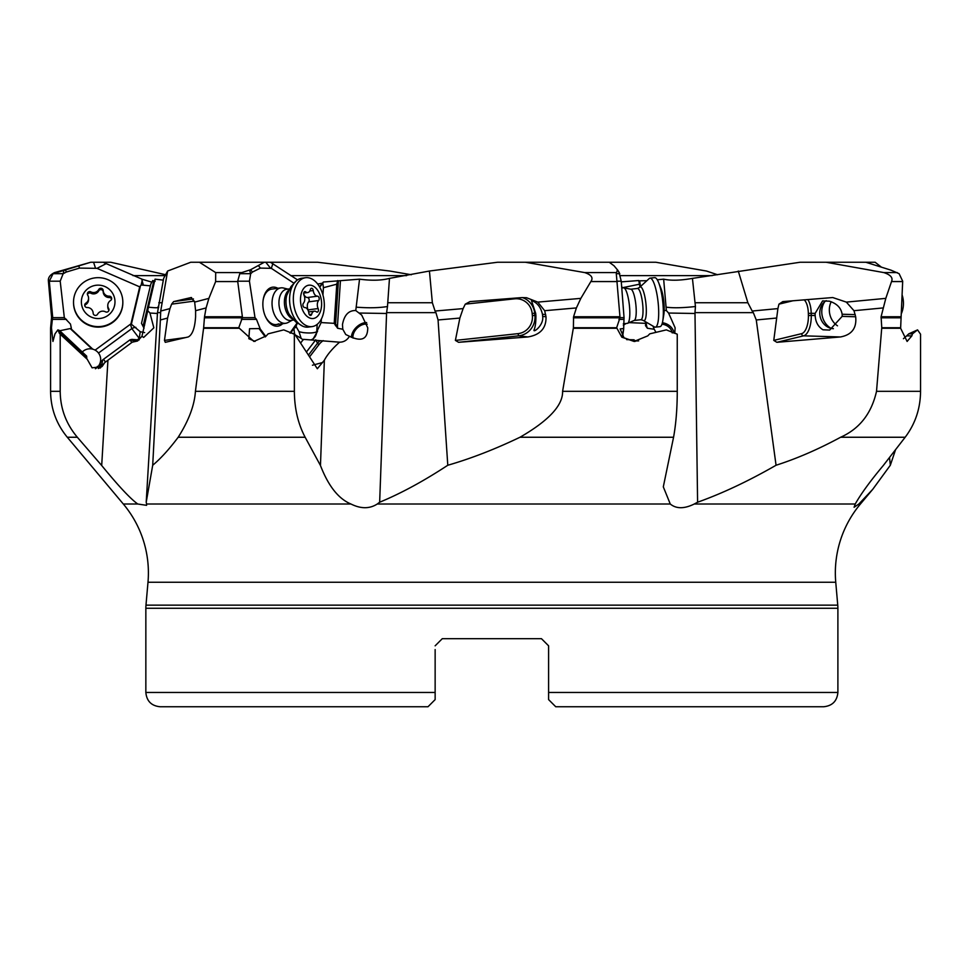 <?xml version="1.0" encoding="UTF-8"?>
<svg xmlns="http://www.w3.org/2000/svg" width="969" height="969" viewBox="0 0 969 969"><rect width="100%" height="100%" fill="white"/><g stroke="black" fill="none" stroke-linecap="round" stroke-linejoin="round"><path stroke-width="1.45" d="M411.316 274.748L389.78 271.029L317.662 262.248L270.424 262.248L296.732 279.363L296.902 280.32M195.423 391.319L203.647 327.728L238.762 327.728L253.89 341.439L266.305 335.88L268.122 333.845L283.747 329.884L294.346 334.208L294.37 391.319L195.423 391.319C194.515 405.272 188.773 420.582 178.187 437.249C169.187 449.241 160.697 458.579 152.702 465.253L146.21 502.221L157.487 312.636L163.628 278.382L167.613 271.029L190.76 262.248L199.408 262.248L215.687 272.592L241.765 272.592L250.608 269.721L264.343 262.248L270.424 262.248M317.687 284.026L322.798 283.13L323.367 282.015L359.535 279.169C371.563 280.768 381.544 280.501 389.477 278.382L429.437 271.029L497.569 262.248L655.819 262.248L706.462 271.029L717.569 274.748M657.273 279.787L663.656 279.169C670.996 280.768 680.589 280.501 692.435 278.382L800.091 262.248L875.128 262.248L881.233 267.008M869.665 263.374L870.513 262.248M165.735 274.748L110.684 262.248L103.065 262.248L106.215 263.641L97.009 268.34L139.718 286.86L130.948 323.852L140.214 331.725L139.233 338.351L137.319 339.889L133.528 339.586A10.393 6.989 -39.5 0 1 132.099 339.344L130.04 339.804L135.369 341.003L137.937 340.603L132.208 342.19L107.934 360.214L101.697 465.508C118.472 486.002 130.488 498.829 137.755 504.013L146.598 505.333L146.549 504.013L350.96 504.013C338.52 498.853 328.358 486.026 320.46 465.508L305.15 437.249C298.064 423.828 294.467 408.518 294.37 391.319M150.389 285.831L141.135 284.995L142.467 279.363L106.215 263.641M272.846 263.641L271.332 268.34L293.837 283.142M638.547 280.853L646.044 280.707M621.286 281.87L638.753 280.538L639.964 286.8M297.095 280.174L296.744 279.46M132.208 342.19L137.537 341.015L141.958 336.279L143.654 337.454L153.841 327.825L149.965 313.035L147.676 310.552L155.064 279.169L163.276 280.126M144.03 328.261L141.498 323.343L150.776 284.183L152.751 280.538L155.197 281.143M142.467 279.363L151.879 282.136M840.62 437.249L905.167 437.249C915.281 423.828 920.417 408.518 920.55 391.319L876.521 391.319C871.519 413.472 859.551 428.782 840.62 437.249C818.466 449.216 796.954 458.555 776.06 465.253C748.54 481.048 722.389 493.378 697.595 502.221L694.264 504.013L855.239 504.013L854.089 507.259L858.873 504.013L872.742 489.321L890.329 465.253L889.53 457.453M890.329 465.253L895.586 449.628M855.239 504.013C861.029 493.754 870.38 480.927 883.292 465.508L905.167 437.249M146.21 502.221L146.549 504.013M350.96 504.013C360.843 508.931 369.613 508.931 377.256 504.013L379.654 502.221C401.045 493.378 423.756 481.048 447.787 465.253C470.958 458.555 495.026 449.216 519.99 437.249L673.564 437.249L663.305 486.862L670.269 504.013C676.277 508.931 684.271 508.931 694.264 504.013M548.599 698.177L548.599 692.46L548.599 699.606L548.599 692.46L837.894 692.46L837.894 608.266A35.732 35.732 0 0 0 837.749 605.153L145.98 605.153L147.991 582.26A107.196 107.196 0 0 0 123.317 504.013L67.297 437.249L77.338 437.249L101.697 465.508M349.482 336.279L345.751 334.535L342.796 329.242L342.469 324.591C344.249 314.986 348.683 310.31 355.768 310.552L361.728 315.131L367.748 327.825C367.663 339.223 361.57 342.045 349.482 336.279C347.108 340.204 343.801 342.166 339.562 342.19C332.379 348.598 327.316 354.606 324.361 360.214L320.46 465.508M324.361 360.214L317.335 368.753L294.697 334.051L292.456 333.336M673.564 437.249C675.999 423.828 677.234 408.518 677.258 391.319L562.601 391.319C562.965 405.321 548.769 420.631 519.99 437.249M77.338 437.249C66.062 423.828 60.357 408.518 60.199 391.319L60.199 334.208L87.234 359.281L92.103 367.832L102.024 366.585L104.737 362.6L100.243 368.075L101.648 365.688L102.678 359.899L130.04 339.804M152.702 465.253L160.369 319.964L167.576 318.074L164.464 340.398L165.287 342.323L188.216 336.958C192.395 334.862 194.866 328.14 195.593 316.778L195.605 310.698L206.094 307.936L204.52 316.754L242.383 316.754L242.42 317.65L255.004 317.638L256.482 319.358L260.273 329.036L265.797 336.425M203.647 327.728L204.52 316.754M157.487 312.636L160.66 312.636L160.709 311.037L169.975 308.602L171.61 304.157L173.633 301.601L193.461 298.937M169.975 308.602L167.576 318.074M160.66 312.636L160.369 319.964M195.605 310.698L194.66 302.11L208.892 298.367L206.094 307.936M141.958 336.279L147.772 310.637M131.99 339.392L139.148 339.937M107.934 360.214L104.737 362.6M59.145 332.997L60.199 334.208M60.744 334.051L59.763 333.336M429.437 271.029L432.356 302.74L435.057 311.037L463.109 308.602L465.265 304.157L469.989 301.601L521.831 297.604L526.518 297.713L537.783 302.11L580.843 298.367L576.398 307.936L573.563 316.754L573.406 327.728L616.647 327.728L621.807 337.176L634.077 341.439L647.764 335.88L649.739 333.845L666.345 329.884L677.246 334.208L677.258 391.319M562.601 391.319L573.406 327.728M903.423 338.714L906.645 335.88L911.841 335.88L912.483 333.845L917.558 329.884L920.55 334.208L920.55 391.319M911.841 335.88L907.117 341.439L900.625 328.261L902.684 281.192L899.123 273.694L891.02 270.169L865.777 262.248M876.521 391.319L881.754 327.728L900.589 327.728M59.375 333.166L57.874 329.884L59.424 330.441L86.653 356.12L86.81 358.869M51.442 328.261L50.582 328.261L51.466 327.728L52.944 341.439L54.991 333.845L57.874 329.884M238.762 327.728L242.42 317.65M265.3 336.921L259.038 328.564L260.273 329.036M259.038 328.564L249.554 328.709L248.839 338.714L255.101 341.391M616.647 327.728L620.027 317.65L616.296 273.694L617.398 269.721L619.772 273.682L616.296 273.694M738.269 271.029L747.862 302.74L752.186 311.037L777.901 308.602L778.943 304.157L782.819 301.601L832.734 297.544L846.337 302.11L885.799 298.367L881.087 316.754L881.766 327.728M51.466 327.728L52.641 316.754L49.298 281.192L53.089 273.694L90.759 262.248L103.065 262.248M249.602 270.169L250.656 273.779L249.433 281.18L255.004 317.638M242.383 316.754L237.684 281.192L239.779 273.694L241.765 272.592M208.892 298.367L215.639 281.567L215.687 272.592M580.843 298.367L590.848 281.567C593.512 277.837 591.478 274.845 584.755 272.592L616.381 272.592M885.799 298.367L891.516 281.567C893.2 277.837 890.656 274.845 883.873 272.592L897.246 272.592M52.641 316.754L51.539 316.754L48.45 281.567C47.832 277.837 49.879 274.845 54.591 272.592L55.475 272.592M194.66 302.11L191.135 297.544L173.633 301.601M167.613 271.029L160.709 311.037M148.463 307.173C156.917 308.118 160.139 307.9 158.141 306.519M442.288 638.68L435.142 645.826L442.288 638.68L541.453 638.68L442.288 638.68L435.142 645.826L442.288 638.68M548.599 649.581L548.599 645.826L541.453 638.68L548.599 645.826L541.453 638.68L548.599 645.826L548.599 692.46M343.583 706.752L427.995 706.752L435.142 699.606L435.142 649.581M435.142 699.606L435.142 692.46L145.847 692.46L145.847 608.266A35.732 35.732 0 0 1 145.98 605.153M427.995 706.752L160.139 706.752C151.455 705.904 146.694 701.144 145.847 692.46M640.158 706.752L823.602 706.752L555.746 706.752L548.599 699.606M837.749 605.153L835.75 582.26A107.196 107.196 0 0 1 860.424 504.013L872.742 489.321M199.408 262.248L264.343 262.248M609.259 262.248L614.08 265.821L617.653 270.121M525.331 262.248L584.755 272.592M826.06 262.248L883.873 272.592M54.567 272.592L90.759 262.248M250.656 273.779L252.461 272.059L250.608 269.721M271.332 268.34L260.395 268.098L252.461 272.059M297.108 322.943L289.961 333.057M277.861 288.29A19.659 12.185 82.3 0 0 270.169 287.938A19.659 12.185 82.3 0 0 263.689 297.301A19.659 12.185 82.3 0 0 266.572 318.753A19.659 12.185 82.3 0 0 280.247 325.402A19.659 12.185 82.3 0 0 282.621 323.707M297.047 323.852L296.126 326.02L296.55 327.352L299.033 331.725L301.129 338.351L303.212 339.937M323.367 282.015L319.564 286.824M322.834 283.299L323.416 287.708L336.776 284.183L334.208 323.343L321.139 322.568L316.718 331.798C313.956 333.033 309.438 333.3 303.152 332.597L299.033 331.725M337.709 280.538L336.776 284.183M342.796 329.242L337.648 328.261L334.208 323.343M359.535 279.169L355.768 310.552M356.326 307.173C368.753 308.118 379.145 307.9 387.491 306.519L389.477 278.382M463.109 308.602L459.863 318.074L455.382 340.398L458.579 342.311L527.887 336.958C540.314 334.862 546.359 328.14 546.019 316.778L544.675 310.698L576.398 307.936M447.787 465.253L438.061 319.964L459.863 318.074M534.125 329.787C532.575 333.602 544.093 325.305 542.652 316.366A15.007 3.319 -96.2 0 0 542.446 314.235C540.993 307.888 537.88 303.539 533.095 301.189L531.484 300.62L535.7 313.411A15.007 3.319 -96.2 0 0 535.905 315.543C535.966 322.035 535.372 326.783 534.125 329.787L534.706 330.465M537.783 302.11L544.675 310.698M379.654 502.221L386.595 312.636L435.929 312.636L435.057 311.037M435.929 312.636L438.061 319.964M300.62 343.026L303.43 339.344A9.302 4.033 -27 0 0 303.951 339.392L339.416 342.178M322.35 362.6L312.442 365.216M296.732 324.215L293.934 328.588L294.588 334.014M295.266 334.911L301.129 338.351M315.773 339.804L306.483 351.917M318.983 340.991L319.637 341.003A12.149 5.002 151.4 0 0 317.541 343.22L315.712 339.877M317.566 331.241L313.181 338.835L311.582 339.659M351.42 337.357A12.512 8.079 135.2 0 1 351.965 334.148A12.512 8.079 -44.8 0 1 366.633 322.592M353.055 338.108A10.72 6.928 135.2 0 1 353.394 334.002A10.72 6.928 135.2 0 1 367.166 324.252M386.595 312.636L387.491 306.519M321.139 322.568L321.369 319.031M322.943 295L323.416 287.708M622.231 335.843L623.673 329.036L624.048 317.638L621.238 281.18L618.949 272.059M623.673 329.036L622.667 336.413M621.65 286.594L622.51 287.708L639.564 284.183M645.475 322.277L645.645 323.343L629.147 322.629M655.965 332.343L654.22 329.242L647.401 328.261L645.524 325.693L645.645 323.343M654.22 329.242L653.106 326.492M664.177 310.359L666.357 310.552L668.574 313.035L675.127 327.825L674.775 333.275M663.656 279.169L666.357 310.552M666.248 307.173C673.31 308.118 683.036 307.9 695.439 306.519L692.435 278.382M777.901 308.602L773.771 340.398L776.872 342.311L840.438 336.958C851.751 334.862 856.838 328.14 855.675 316.778L853.98 310.698L883.05 307.936M776.06 465.253L756.268 319.964L776.254 318.074M815.159 315.543C815.535 322.035 818.139 326.783 822.96 329.787L829.658 330.078L842.158 316.366A15.007 13.445 -103.6 0 0 842.122 314.235C841.116 307.888 836.865 303.539 829.367 301.189L822.596 300.911L815.123 313.411A15.007 13.445 -103.6 0 0 815.159 315.543L811.259 315.422A18.581 8.006 -88.2 0 1 803.616 335.831L776.872 342.311M846.337 302.11L853.98 310.698M697.595 502.221L694.979 312.636L753.325 312.636L752.186 311.037M753.325 312.636L756.268 319.964M677.246 334.208L675.32 333.336M623.212 328.564L620.16 328.927L624 337.793L634.513 341.427M624.048 317.638L620.027 317.65M626.677 339.622L634.114 339.804L634.768 341.427M633.605 341.003L638.668 340.906M626.022 323.501L623.358 325.269M662.408 322.725A12.512 10.296 17.4 0 1 673.806 332.052A12.512 10.296 -162.6 0 1 674.012 333.203M661.984 324.167A10.72 8.83 -162.6 0 1 672.086 332.21A10.72 8.83 -162.6 0 1 672.232 332.948M694.979 312.636L695.439 306.519M826.218 300.656A15.007 13.445 76.4 0 0 823.25 303.2A15.007 13.445 76.4 0 0 829.198 327.74A15.007 13.445 76.4 0 0 830.082 328.067A15.007 13.445 -103.6 0 0 833.413 328.673M831.063 328.346A17.866 16.013 76.4 0 1 824.631 301.819M917.558 329.884L908.777 333.833L912.483 333.845M906.645 335.88L908.777 333.833M278.575 323.864A17.866 11.083 -97.7 0 1 276.383 324.542A17.866 11.083 -97.7 0 1 265.191 315.967M263.096 300.354A17.866 11.083 -97.7 0 1 269.418 289.804A28.585 21.948 63.7 0 1 270.169 287.938M287.89 289.101L283.554 288.035A17.866 11.083 82.3 0 0 280.889 287.878L271.623 289.125A17.866 11.083 82.3 0 0 269.418 289.804M130.948 323.852L95.107 350.124M92.031 348.997L70.192 328.564L71.27 329.036L71.367 328.334L70.471 324.07L64.329 317.638L60.199 281.18L63.118 273.779L66.243 272.059L79.494 268.098L97.009 268.34M71.27 329.036L92.806 349.191M141.135 284.995L139.718 286.86M63.966 270.169L63.167 273.682L53.089 273.694M64.329 317.638L52.653 317.65M70.192 328.564L59.763 330.768M102.678 359.899L100.558 362.515L98.329 368.499M97.372 366.403L98.959 367.832M130.391 324.215L131.82 328.588L139.233 338.351M98.838 368.353L99.286 367.263M144.672 332.597L140.214 331.725M122.179 308.275A24.661 24.516 0 0 0 122.833 302.655L122.833 302.146A24.661 24.516 0 0 0 74.177 296.526A24.661 24.516 180 0 0 73.523 302.146L73.523 302.655A24.661 24.516 180 0 0 122.179 308.275M122.833 302.146A24.661 24.516 0 0 1 122.179 307.779A24.661 24.516 180 0 1 73.523 302.146M114.536 305.683A16.8 16.703 0 0 0 102.036 285.589A16.8 16.703 0 0 0 81.82 298.016A16.8 16.703 180 0 0 94.32 318.111A16.8 16.703 180 0 0 114.536 305.683M109.243 296.175A2.362 2.35 0 0 1 110.551 300.511A5.899 5.862 0 0 0 108.649 308.554A2.362 2.35 0 0 1 105.536 311.848A5.899 5.862 0 0 0 97.578 314.222A2.362 2.35 0 0 1 93.157 313.181A5.899 5.862 0 0 0 87.113 307.524A2.362 2.35 0 0 1 85.805 303.188A5.899 5.862 0 0 0 87.707 295.157A2.362 2.35 0 0 1 90.82 291.863A5.899 5.862 0 0 0 98.765 289.489A2.362 2.35 0 0 1 103.198 290.518A5.899 5.862 0 0 0 109.243 296.175L109.243 297.519A5.899 5.862 180 0 1 103.198 291.863A2.362 2.35 0 0 0 98.765 290.833A5.899 5.862 180 0 1 90.82 293.207A2.362 2.35 0 0 0 87.452 294.6M111.568 299.203A2.362 2.35 0 0 0 109.243 297.519M108.903 310.443A2.362 2.35 0 0 0 108.649 309.898A5.899 5.862 180 0 1 107.777 306.834L107.777 305.489M88.567 298.222L88.567 299.566A5.899 5.862 180 0 1 85.805 304.532A2.362 2.35 0 0 0 84.787 305.853M280.889 287.878A17.866 11.083 82.3 0 0 272.095 301.516A17.866 11.083 -97.7 0 0 285.649 323.295L276.383 324.542M292.081 320.267L288.181 322.435A17.866 11.083 -97.7 0 1 285.649 323.295M293.704 320.049L290.918 320.424A15.722 9.751 -97.7 0 1 278.987 301.25A15.722 9.751 82.3 0 1 286.727 289.259L289.513 288.883M305.538 277.715A24.661 15.286 82.3 0 0 293.401 296.526A24.661 15.286 -97.7 0 0 312.115 326.589A24.661 15.286 -97.7 0 0 324.252 307.779A24.661 15.286 82.3 0 0 305.538 277.715L301.807 278.224A24.661 15.286 82.3 0 0 296.562 280.598A24.661 15.286 82.3 0 0 289.658 297.035A24.661 15.286 -97.7 0 0 302.691 326.19L295.727 321.865L289.465 314.719A17.018 10.55 -97.7 0 1 286.025 299.905A17.018 10.55 -97.7 0 1 286.836 295.145L290.979 286.606L296.562 280.598M312.115 326.589L308.372 327.086A24.661 15.286 -97.7 0 1 302.691 326.19M321.563 305.683A16.8 10.417 82.3 0 0 312.115 285.589A16.8 10.417 82.3 0 0 300.535 298.016A16.8 10.417 -97.7 0 0 309.983 318.111A16.8 10.417 -97.7 0 0 321.563 305.683M317.481 296.175A2.362 1.466 82.3 0 1 319.067 297.846A2.362 1.466 82.3 0 1 318.656 300.511A5.899 3.658 82.3 0 0 318.135 308.554A2.362 1.466 82.3 0 1 317.287 312.115A2.362 1.466 82.3 0 1 316.451 311.848A5.899 3.658 82.3 0 0 314.368 311.182A5.899 3.658 82.3 0 0 311.691 314.222A2.362 1.466 82.3 0 1 310.625 315.434A2.362 1.466 82.3 0 1 308.845 313.181A5.899 3.658 82.3 0 0 304.617 307.524A2.362 1.466 82.3 0 1 303.031 305.853A2.362 1.466 82.3 0 1 303.442 303.188A5.899 3.658 82.3 0 0 303.975 295.157A2.362 1.466 82.3 0 1 304.811 291.596A2.362 1.466 82.3 0 1 305.647 291.863A5.899 3.658 82.3 0 0 307.73 292.529A5.899 3.658 82.3 0 0 310.407 289.489A2.362 1.466 82.3 0 1 311.473 288.265A2.362 1.466 82.3 0 1 313.253 290.518A5.899 3.658 82.3 0 0 317.481 296.175L307.488 297.519A5.899 3.658 -97.7 0 1 303.648 293.752M308.457 311.303A2.362 1.466 82.3 0 0 308.13 309.898A5.899 3.658 -97.7 0 1 308.651 301.856A2.362 1.466 82.3 0 0 309.063 299.191A2.362 1.466 82.3 0 0 307.488 297.519M621.759 288.011L623.527 287.829A17.866 3.949 83.8 0 1 623.794 287.841A17.866 3.949 83.8 0 1 628.893 301.516A17.866 3.949 -96.2 0 1 627.621 323.283A17.866 3.949 -96.2 0 1 627.355 323.355L623.346 323.779M634.053 320.473A15.722 3.476 -96.2 0 0 634.283 320.412A15.722 3.476 -96.2 0 0 635.41 301.25A15.722 3.476 83.8 0 0 630.928 289.222L623.794 287.841M639.504 287.43L649.46 278.333A24.661 5.451 83.8 0 1 650.005 278.139A24.661 5.451 83.8 0 1 657.418 297.035A24.661 5.451 -96.2 0 1 655.286 327.171A24.661 5.451 -96.2 0 1 654.717 327.098L643.053 320.339A17.018 3.767 -96.2 0 0 645.439 299.905A17.018 3.767 -96.2 0 0 639.504 287.43L637.481 288.471L630.807 289.198M655.286 327.171L659.95 326.662A24.661 5.451 -96.2 0 0 662.76 320.957A24.661 5.451 -96.2 0 0 662.081 296.526A24.661 5.451 83.8 0 0 658.629 282.621A24.661 5.451 83.8 0 0 654.669 277.643L650.005 278.139M658.629 282.621L660.979 288.544A16.8 3.719 83.8 0 1 663.329 298.016A16.8 3.719 -96.2 0 1 663.801 314.671L662.76 320.957M831.196 301.747A17.866 16.013 76.4 0 0 829.961 314.889A17.866 16.013 -103.6 0 0 837.495 325.814M901.243 313.908A24.661 22.093 -103.6 0 0 902.575 296.526A24.661 22.093 76.4 0 0 902.091 294.855M620.354 275.644L712.167 275.644M133.019 275.644L165.251 275.644M290.7 275.644L406.617 275.644M178.187 437.249L305.15 437.249M377.256 504.013L670.269 504.013M858.873 504.013L860.424 504.013M123.317 504.013L137.755 504.013M60.199 391.319L50.582 391.319L50.582 328.261M185.794 337.527L164.464 340.398M171.61 304.157L194.406 301.093M149.965 313.035L157.426 313.484M238.786 328.261L203.599 328.261M616.708 328.261L573.357 328.261M900.625 328.261L881.754 328.261M256.482 319.358L241.329 319.382M242.335 317.796L204.386 317.796M619.942 317.796L573.406 317.796M901.097 317.796L881.015 317.796M52.641 317.796L51.539 317.796L50.606 327.728M573.563 316.754L619.99 316.754M881.087 316.754L901.122 316.754M249.433 281.18L237.684 281.192M237.732 281.567L215.639 281.567M617.507 281.567L590.848 281.567M902.672 281.567L891.516 281.567M49.322 281.567L48.45 281.567M158.807 302.74L161.653 302.74M837.894 608.266L145.847 608.266M147.991 582.26L835.75 582.26M250.644 273.682L239.779 273.694M260.395 268.098L258.59 265.821M270.315 267.941L265.797 262.248M296.55 327.352A7.146 4.397 -147.4 0 0 293.934 328.588L290.458 333.13M312.83 339.053A10.72 9.908 -123.4 0 0 316.718 331.798L317.202 324.324M322.798 283.13L320.339 286.436M337.648 328.261A13.578 10.126 110 0 1 337.527 325.063L335.008 324.7M335.492 325.693A15.007 11.192 110 0 1 335.528 324.881L338.411 280.853M337.527 325.063L340.41 281.143M387.975 302.74L432.356 302.74M465.265 304.157L514.648 298.827A16.437 16.013 -83 0 1 532.163 313.459L532.369 315.591A16.437 16.013 -83 0 1 518.003 333.651L455.382 340.398M518.003 333.651L518.694 335.831L458.579 342.311M532.369 315.591L534.924 315.422A18.581 18.096 -83 0 1 518.694 335.831L527.887 336.958M532.163 313.459L534.718 313.29L534.924 315.422L535.905 315.543M542.652 316.366L546.019 316.778M522.412 297.568A18.581 18.096 -83 0 1 534.718 313.29L535.7 313.411M542.446 314.235L545.717 314.634M514.648 298.827L514.612 298.161M359.39 313.035L386.534 313.484M309.668 356.737L319.273 344.213A10.72 4.421 151.4 0 1 323.234 340.603M308.517 354.993L317.541 343.22A1.429 0.957 37.5 0 0 319.273 344.213M647.401 328.261A13.578 12.96 -139.7 0 1 646.48 325.063L646.129 322.738M640.448 286.194L639.673 281.143M646.48 325.063L645.524 325.063M695.379 302.74L747.862 302.74M804.161 299.809A16.437 7.086 -88.2 0 1 808.352 313.459L808.4 315.591A16.437 7.086 -88.2 0 1 801.642 333.651L773.771 340.398M778.943 304.157L793.017 300.753M801.642 333.651A2.144 1.926 -103.6 0 0 803.616 335.831L840.438 336.958M808.4 315.591L811.259 315.422L811.21 313.29L815.123 313.411M842.158 316.366L855.675 316.778M842.122 314.235L855.227 314.634M808.352 313.459L811.21 313.29A18.581 8.006 -88.2 0 0 807.855 299.506M668.574 313.035L694.955 313.484M623.745 319.358L618.9 319.382M621.238 281.18L617.483 281.192M635.143 341.403A10.72 6.408 -176.4 0 1 635.519 340.603M191.583 297.568L190.663 297.604M135.89 327.352A7.146 5.111 161.9 0 0 131.82 328.588L98.499 353.055M131.336 324.397L140.469 285.843M95.422 267.941L93.581 262.248M79.494 268.098L78.755 265.821M66.243 272.059L65.492 269.721M60.199 281.18L49.298 281.192M66.473 319.358L52.411 319.382M86.677 357.295L57.97 330.235M99.843 365.604L102.169 363.617M105.512 362.018L103.489 359.293M101.648 365.688A12.149 1.017 143.4 0 0 103.283 364.574M131.857 342.469L129.931 339.877M134.485 341.682A12.149 1.017 143.4 0 0 135.369 341.003M141.922 280.005L143.267 284.874M144.635 325.087L142.6 324.7M143.206 325.693L153.841 280.853M103.198 290.518L103.198 291.863M98.765 289.489L98.765 290.833M108.649 308.554L108.649 309.898M85.805 303.188L85.805 304.532M90.82 291.863L90.82 293.207M292.832 319.152A15.722 9.751 -97.7 0 1 284.438 300.523A15.722 9.751 -97.7 0 1 288.919 289.985M313.253 290.518L309.789 290.991M318.656 300.511L308.651 301.856M318.135 308.554L308.13 309.898M311.691 314.222L309.268 314.55M305.647 291.863L304.072 292.069M643.053 320.339L640.848 319.734A15.722 3.476 -96.2 0 0 642.205 300.523A15.722 3.476 -96.2 0 0 637.481 288.471M67.297 437.249C56.335 423.901 50.763 408.591 50.582 391.319M51.539 316.754L51.539 317.796M837.894 692.46C837.046 701.144 832.274 705.904 823.602 706.752M619.118 272.289L617.532 269.903M95.398 368.753A10.72 10.72 0 0 0 93.375 349.361A10.72 10.72 0 0 0 82.292 352.001M308.639 311.945L314.368 311.182M303.685 293.074L307.73 292.529M634.283 320.412L627.621 323.283M640.848 319.734L634.174 320.46"/></g></svg>
